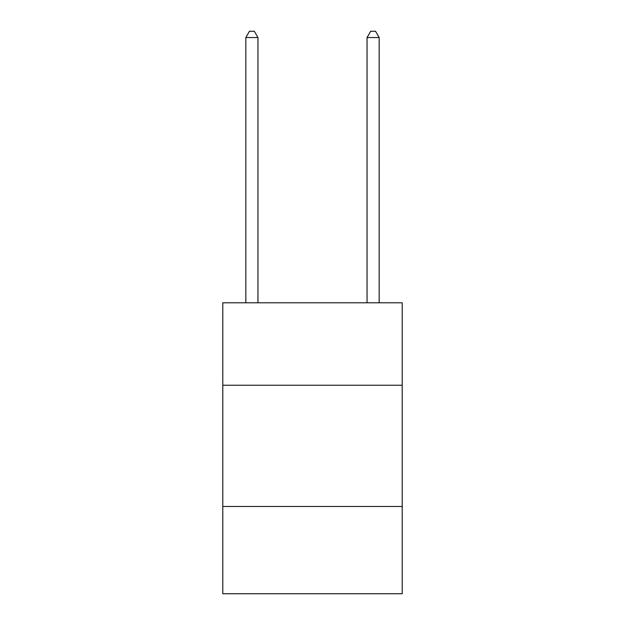 <?xml version="1.0" encoding="UTF-8"?>
<svg xmlns="http://www.w3.org/2000/svg" width="625" height="625" viewBox="0 0 625 625"><rect width="100%" height="100%" fill="white"/><g stroke="black" fill="none" stroke-linecap="round" stroke-linejoin="round"><path stroke-width="0.94" d="M402.211 385.234L402.211 302.805L222.789 302.805L222.789 385.234L402.211 385.234L402.211 593.75L222.789 593.75L222.789 385.234M402.211 506.469L222.789 506.469M257.945 302.805L257.945 37.555L245.828 37.555L245.828 302.805M245.828 37.555L249.461 31.25L254.312 31.25L257.945 37.555M379.172 302.805L379.172 37.555L367.055 37.555L367.055 302.805M367.055 37.555L370.688 31.25L375.539 31.25L379.172 37.555"/></g></svg>
